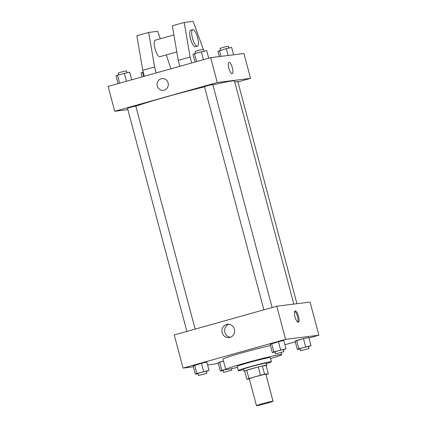 <?xml version="1.0" encoding="UTF-8"?>
<svg xmlns="http://www.w3.org/2000/svg" width="427" height="427" viewBox="0 0 427 427"><rect width="100%" height="100%" fill="white"/><g stroke="black" fill="none" stroke-linecap="round" stroke-linejoin="round"><path stroke-width="0.64" d="M272.645 401.231A8.583 0.368 -14.9 0 1 273.045 401.236A8.583 0.368 -14.9 0 1 264.847 403.798A8.583 0.368 -14.9 0 1 256.462 405.65A8.583 0.368 -14.9 0 1 263.411 403.424A8.583 0.368 -14.9 0 1 272.645 401.231M256.462 405.65L249.299 378.722A8.583 0.368 -14.9 0 1 256.248 376.497A8.583 0.368 -14.9 0 1 265.477 374.303A8.583 0.368 -14.9 0 1 265.882 374.308L273.045 401.236M246.838 379.24L244.634 370.956A11.524 0.496 -14.9 0 1 246.721 370.214L258.292 366.969L260.497 375.253L248.925 378.498A11.524 0.496 -14.9 0 0 246.838 379.24L249.352 378.925M265.962 374.618L266.256 374.538A11.524 0.496 -14.9 0 0 268.343 373.796L264.585 374.26A11.524 0.496 -14.9 0 0 260.497 375.253M268.343 373.796L266.138 365.512L262.381 365.976L264.585 374.26M258.292 366.969A11.524 0.496 -14.9 0 1 262.381 365.976M266.149 365.549A11.801 0.507 165.1 0 0 266.79 365.197A11.801 0.507 165.1 0 0 255.255 367.743A11.801 0.507 165.1 0 0 243.982 371.266A11.801 0.507 165.1 0 0 244.714 371.25M243.982 371.266L243.433 369.195A11.801 0.507 -14.9 0 1 252.987 366.136A11.801 0.507 -14.9 0 1 265.679 363.121A11.801 0.507 -14.9 0 1 266.234 363.126L266.79 365.197M246.721 370.214L248.925 378.498M266.373 363.644A17.16 0.737 165.1 0 0 271.417 361.749A17.16 0.737 165.1 0 0 254.647 365.448A17.16 0.737 165.1 0 0 238.25 370.572A17.16 0.737 165.1 0 0 243.571 369.713M271.417 361.749L270.318 357.607A17.16 0.737 165.1 0 0 253.542 361.306A17.16 0.737 165.1 0 0 237.145 366.43L238.25 370.572M270.574 358.573A28.961 1.244 165.1 0 0 281.719 354.57A28.961 1.244 165.1 0 0 253.414 360.815A28.961 1.244 165.1 0 0 225.744 369.467A28.961 1.244 165.1 0 0 237.401 367.396M225.744 369.467L222.99 359.107A28.961 1.244 -14.9 0 1 239.926 353.417A28.961 1.244 -14.9 0 1 270.467 345.56M225.702 369.307L221.848 370.39L219.643 362.101L223.497 361.023L218.149 362.822L220.353 371.106L223.091 370.492M206.396 371.415L209.022 370.38L206.817 362.091L201.48 363.292L193.153 365.923L195.358 374.212L198.096 373.598M308.956 338.003L318.894 335.216L285.604 339.348L183.06 368.106L193.394 366.825M207.607 365.058L218.309 363.425M284.932 344.738L295.297 341.835M308.379 346.719L311 345.683L308.796 337.399L303.464 338.595L295.137 341.232L297.341 349.516L300.08 348.902M283.384 349.82L286.01 348.784L283.806 340.5L278.468 341.696L270.142 344.333L272.346 352.617L275.084 352.003M183.06 368.106L174.243 334.965L276.787 306.207L310.077 302.076L318.894 335.216M276.787 306.207L285.604 339.348M234.407 329.222A6.677 6.373 82.9 0 1 229.091 337.57A6.677 6.373 82.9 0 1 221.949 331.726A6.677 6.373 82.9 0 1 227.447 324.317A6.677 6.373 82.9 0 1 234.407 329.222M295.222 310.872A5.898 1.756 -105.7 0 1 298.462 316.22A5.898 1.756 -105.7 0 1 298.329 322.252A5.898 1.756 -105.7 0 1 295.046 317.042A5.898 1.756 -105.7 0 1 295.142 310.888A5.898 1.756 -105.7 0 1 295.222 310.872M294.715 311.278A5.898 1.756 -105.7 0 1 297.432 316.375A5.898 1.756 -105.7 0 1 297.763 322.139M230.441 337.245A6.677 6.373 82.9 0 1 224.682 331.389A6.677 6.373 82.9 0 1 228.835 324.301M212.881 84.861A53.631 2.3 -14.9 0 1 231.936 80.997A53.631 2.3 -14.9 0 1 234.466 81.034L293.819 304.093M135.834 106.227A53.631 2.3 -14.9 0 1 204.533 86.852M272.127 307.515L212.779 84.477L208.584 85.4L204.485 86.681L263.865 309.831M234.722 82L237.775 81.376L296.93 303.709M186.877 331.421L127.502 108.277L130.977 107.161L135.791 106.067L195.139 329.105M237.919 81.92L250.553 78.376L217.263 82.507L114.719 111.271L127.865 109.638M217.263 82.507L210.65 57.656L243.94 53.524L250.553 78.376M210.65 57.656L108.106 86.414L114.719 111.271M161.961 78.605A5.898 5.626 -97.1 0 0 161.171 78.765A5.898 5.626 82.9 0 1 161.961 78.605A5.898 5.626 82.9 0 1 168.27 83.767A5.898 5.626 82.9 0 1 163.413 90.316A5.898 5.626 82.9 0 1 157.168 85.571A5.898 5.626 82.9 0 1 161.171 78.765A5.898 5.626 -97.1 0 0 157.168 85.571A5.898 5.626 -97.1 0 0 163.413 90.316M232.197 73.695A5.898 1.756 74.3 0 0 232.363 67.797A5.898 1.756 -105.7 0 1 232.197 73.695A5.898 1.756 -105.7 0 1 228.909 68.491A5.898 1.756 -105.7 0 1 229.011 62.337A5.898 1.756 -105.7 0 1 232.363 67.797A5.898 1.756 74.3 0 0 229.011 62.337M173.912 34.939L155.263 40.17A8.583 2.557 74.3 0 0 155.065 48.934A8.583 2.557 74.3 0 0 159.783 56.716A8.583 2.557 74.3 0 0 159.895 56.695L176.81 51.95M170.933 68.795L166.242 54.912M160.355 38.74L157.648 31.304L148.687 32.42L154.579 66.991L156.165 72.937M179.826 66.297L178.246 60.356L172.353 25.78L184.186 22.46L193.148 21.35L203.3 49.249M197.365 46.185L195.39 46.74A8.583 2.557 -105.7 0 1 190.613 39.167A8.583 2.557 -105.7 0 1 190.757 30.216L192.726 29.66A8.583 2.557 -105.7 0 1 197.605 37.608A8.583 2.557 -105.7 0 1 197.365 46.185A8.583 2.557 -105.7 0 1 192.588 38.611A8.583 2.557 -105.7 0 1 192.726 29.66M203.695 50.333L203.983 51.123M191.659 62.982L190.074 57.037L184.186 22.46M144.331 76.257L142.746 70.311L136.853 35.735L148.687 32.42M142.746 70.311L154.579 66.991M178.246 60.356L190.074 57.037M286.01 348.784L273.84 351.896L272.346 352.617M275.58 353.876L275.031 351.805L278.505 350.69L283.325 349.601L283.875 351.672L275.58 353.876L283.875 351.672M283.806 340.5L278.468 341.696L280.672 349.98M278.468 341.696L271.636 343.612L273.84 351.896M271.636 343.612L270.142 344.333M209.022 370.38L196.852 373.492L195.358 374.212M198.598 375.466L198.043 373.395L201.517 372.285L206.337 371.191L206.887 373.262L198.598 375.466L206.887 373.262M206.817 362.091L201.48 363.292L203.684 371.575M201.48 363.292L194.648 365.202L196.852 373.492M194.648 365.202L193.153 365.923M311 345.683L298.836 348.795L297.341 349.516M300.576 350.775L300.026 348.704L303.501 347.589L308.315 346.494L308.87 348.565L300.576 350.775L308.87 348.565M308.796 337.399L303.464 338.595L305.668 346.879M303.464 338.595L296.632 340.511L298.836 348.795M296.632 340.511L295.137 341.232M221.848 370.39L220.353 371.106M223.588 372.365L231.882 370.161L223.588 372.365L223.038 370.294L225.728 369.403M219.643 362.101L218.149 362.822M208.691 58.205L206.647 50.525L194.477 53.637L192.983 54.352L195.027 62.038M201.309 51.72L203.428 59.679M194.477 53.637L196.596 61.595M195.609 53.316L195.118 51.47L198.592 50.359L203.412 49.265L203.909 51.139M131.703 79.796L129.659 72.115L117.494 75.227L116 75.947L118.044 83.628M124.326 73.311L126.44 81.274M117.494 75.227L119.613 83.185M118.621 74.912L118.13 73.06L121.604 71.95L126.424 70.855L126.92 72.729M233.606 54.805L231.642 47.418L226.305 48.619L217.978 51.251L219.393 56.567M226.305 48.619L228.13 55.483M219.473 50.535L221.026 56.369M220.604 50.215L220.113 48.368L223.588 47.258L228.402 46.164L228.904 48.032M143.178 71.928L140.99 72.846L142.068 76.892M142.485 72.126L143.637 76.449M281.185 352.563L281.719 354.57M231.493 368.704L231.882 370.161"/></g></svg>
